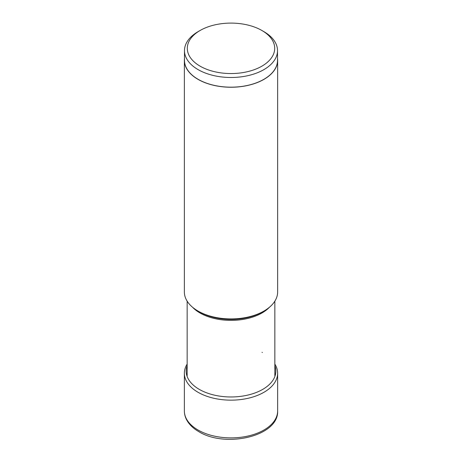 <?xml version="1.0" encoding="UTF-8"?>
<svg xmlns="http://www.w3.org/2000/svg" width="462" height="462" viewBox="0 0 462 462"><rect width="100%" height="100%" fill="white"/><g stroke="black" fill="none" stroke-linecap="round" stroke-linejoin="round"><path stroke-width="0.69" d="M187.15 364.079A46.633 26.923 0 0 0 184.367 373.232A46.633 26.923 0 0 0 198.025 392.273A46.633 26.923 0 0 0 248.845 398.105A46.633 26.923 0 0 0 277.633 373.232A46.633 26.923 0 0 0 274.85 364.079M277.633 60.32L277.633 292.007A46.633 26.923 180 0 1 263.975 311.042L263.975 311.042A46.633 26.923 180 0 1 198.025 311.042A46.633 26.923 180 0 1 184.367 292.007L184.367 60.32A46.633 26.923 0 0 0 213.155 85.193A46.633 26.923 0 0 0 263.975 79.354A46.633 26.923 0 0 0 277.633 60.32A46.633 26.923 0 0 0 277.518 58.431M262.497 311.896L263.975 311.042L262.497 311.896A44.543 25.716 180 0 1 199.503 311.896L198.025 311.042M184.482 58.431A46.633 26.923 0 0 0 184.367 60.32M277.518 50.629L277.518 60.32A46.518 26.854 180 0 1 263.894 79.308A46.518 26.854 180 0 1 213.201 85.129A46.518 26.854 180 0 1 184.482 60.32L184.482 50.629A46.518 26.854 0 0 0 213.201 75.445A46.518 26.854 0 0 0 263.894 69.623A46.518 26.854 0 0 0 277.518 50.629A46.518 26.854 0 0 0 263.894 31.641L261.896 30.486A43.694 25.225 0 0 0 200.104 30.486L200.104 30.486A43.694 25.225 0 0 0 200.104 66.164A43.694 25.225 0 0 0 261.896 66.164A43.694 25.225 0 0 0 261.896 30.486M198.106 31.641L200.104 30.486L198.106 31.641A46.518 26.854 0 0 0 184.482 50.629M277.633 410.966A46.633 26.923 180 0 1 248.845 435.839A46.633 26.923 180 0 1 198.025 430.007A46.633 26.923 180 0 1 184.367 410.966C184.384 414.119 185.175 417.146 186.746 420.05C189.276 424.613 193.278 428.465 198.758 431.618C225.364 448.284 278.823 436.428 277.633 410.966L277.633 373.232M187.15 365.667A44.843 25.889 0 0 0 199.289 389.385A44.843 25.889 0 0 0 252.425 393.826A44.843 25.889 0 0 0 274.85 365.667M192.527 307.218A43.85 25.318 0 0 0 262.006 312.97A43.85 25.318 0 0 0 269.473 307.218M184.367 373.232L184.367 410.966M262.37 352.494L262.006 352.287M274.85 301.16L274.85 375.67M187.15 301.16L187.15 375.67"/></g></svg>
